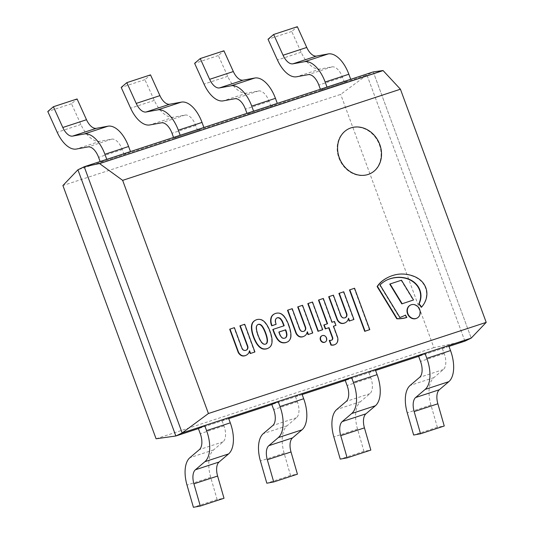 <?xml version="1.0" encoding="UTF-8"?>
<svg xmlns="http://www.w3.org/2000/svg" width="534" height="534" viewBox="0 0 534 534"><rect width="100%" height="100%" fill="white"/><g stroke="black" fill="none" stroke-linecap="round" stroke-linejoin="round"><path stroke-width="0.4" stroke-dasharray="2.67 2" d="M379.374 144.727A24.864 21.247 -115.8 0 1 369.942 173.757A24.864 21.247 -115.8 0 1 340.004 160.6A24.864 21.247 -115.8 0 1 348.335 128.974A24.864 21.247 -115.8 0 1 379.374 144.727A24.864 21.247 -115.8 0 1 369.942 173.757A24.864 21.247 -115.8 0 1 340.004 160.6A24.864 21.247 -115.8 0 1 348.335 128.974A24.864 21.247 -115.8 0 1 379.374 144.727M373.266 71.91L471.208 338.109L373.266 71.91L366.951 74.954L340.692 94.385L62.905 185.532M464.894 341.159L366.951 74.954L77.911 169.792L366.951 74.954L464.894 341.159L433.868 347.634L340.692 94.385M156.082 438.774L433.868 347.634M448.981 346.379L418.643 356.332L448.981 346.379M375.569 370.462L345.231 380.422L375.569 370.462M302.151 394.553L271.813 404.505L302.151 394.553M228.732 418.643L198.401 428.595L228.732 418.643M448.66 345.505L442.346 348.555L418.643 356.332M442.346 348.555L444.208 353.615A14.204 7.336 71.8 0 1 443.333 369.555L433.862 377.631A27.701 14.298 -108.2 0 0 430.958 405.046L437.353 427.26L444.255 425.999M437.353 427.26L413.65 435.036M375.248 369.595L368.934 372.645L345.231 380.422M368.934 372.645L370.796 377.705A14.204 7.336 71.8 0 1 369.922 393.645L360.443 401.722A27.701 14.298 -108.2 0 0 357.54 429.136L363.934 451.343L370.836 450.089M363.934 451.343L340.238 459.12M301.83 393.685L295.516 396.729L271.813 404.505M295.516 396.729L297.378 401.795A14.204 7.336 71.8 0 1 296.503 417.735L287.032 425.812A27.701 14.298 -108.2 0 0 284.128 453.226L290.523 475.434L297.425 474.179M290.523 475.434L266.82 483.21M228.418 417.775L222.097 420.819L198.401 428.595M222.097 420.819L223.96 425.878A14.204 7.336 71.8 0 1 223.092 441.825L213.613 449.902A27.701 14.298 -108.2 0 0 210.71 477.309L217.104 499.524L224.006 498.269M217.104 499.524L193.408 507.3M350.718 79.306L344.403 82.356L320.7 90.133L320.38 89.258M327.022 87.082L320.7 90.133M344.403 82.356L342.541 77.29A14.204 7.336 -108.2 0 0 331.968 66.87L320.307 68.999A27.701 14.298 71.8 0 1 301.149 52.232L291.731 31.479L297.338 26.7M291.731 31.479L268.035 39.256M277.306 103.396L270.992 106.44L247.289 114.216L246.968 113.348M253.603 111.172L247.289 114.216M270.992 106.44L269.129 101.38A14.204 7.336 -108.2 0 0 258.556 90.96L246.888 93.09A27.701 14.298 71.8 0 1 227.731 76.322L218.319 55.563L223.926 50.79M218.319 55.563L194.616 63.346M203.888 127.486L197.573 130.53L173.87 138.306L173.55 137.438M180.185 135.262L173.87 138.306M197.573 130.53L195.711 125.47A14.204 7.336 -108.2 0 0 185.138 115.05L173.477 117.173A27.701 14.298 71.8 0 1 154.313 100.412L144.901 79.653L150.508 74.88M144.901 79.653L121.205 87.429M130.47 151.569L124.155 154.62L100.459 162.396L100.138 161.528M106.773 159.346L100.459 162.396M124.155 154.62L122.293 149.56A14.204 7.336 -108.2 0 0 111.726 139.14L100.058 141.263A27.701 14.298 71.8 0 1 80.901 124.495L71.489 103.743L77.096 98.964M71.489 103.743L47.786 111.519M425.251 286.384L424.917 286.544A15.526 13.27 -115.8 0 1 426.553 294.721A20.412 17.442 -115.8 0 1 424.797 301.87A27.695 23.663 -115.8 0 1 421.219 307.297M419.904 279.683L419.57 279.843A16.601 14.184 -115.8 0 1 424.917 286.544M412.155 275.684L411.821 275.844A26.193 22.381 -115.8 0 1 419.57 279.843M398.037 274.276L397.703 274.436A39.736 33.956 -115.8 0 1 404.205 274.289A38.121 32.567 -115.8 0 1 411.821 275.844M388.218 277.3A44.996 38.448 -115.8 0 1 397.703 274.436M405.199 315.24A10.473 8.951 64.2 0 0 406.528 317.55M399.899 317.496L399.565 317.657A70.181 59.968 64.2 0 0 404.458 315.601A70.181 59.968 64.2 0 0 404.625 315.521M380.054 284.969L379.721 285.129L399.565 317.657M382.164 283.04L381.83 283.2A25.932 22.161 64.2 0 0 379.721 285.129M386.736 280.096A32.334 27.628 64.2 0 0 386.569 280.176A32.334 27.628 64.2 0 0 381.83 283.2M312.51 302.024L312.176 302.184L322.369 329.878M307.804 303.619L312.176 302.184M401.481 280.216L401.147 280.377L413.196 300.128M389.753 284.115L401.147 280.377M333.516 326.167L333.183 326.327L337.061 336.874A7.055 6.028 -115.8 0 1 337.301 341.6A6.595 5.64 -115.8 0 1 336.487 343.235A6.895 5.894 -115.8 0 1 334.845 344.604M333.53 326.214L333.183 326.327M334.504 321.455L334.171 321.615L335.612 325.533M332.075 322.256L334.171 321.615M323.324 298.473L322.99 298.633L331.741 322.416M318.498 300.108L322.99 298.633M327.576 323.731L327.229 323.844M323.844 325.006L327.249 323.891M331.527 340.205L331.2 340.365A2.29 1.956 64.2 0 0 331.454 340.265A2.29 1.956 64.2 0 0 331.614 340.178M329.264 340.472A4.786 4.085 64.2 0 0 331.2 340.365M337.635 341.44L337.301 341.6M416.774 318.224A7.289 6.228 64.2 0 0 419.177 309.313A7.289 6.228 64.2 0 0 410.926 304.907A7.289 6.228 64.2 0 0 410.439 305.094M321.922 335.779A3.531 3.017 -115.8 0 1 326.161 338.089A3.531 3.017 -115.8 0 1 324.986 342.134M249.565 350.738L249.411 351.379M254.584 352.12L244.392 324.418L239.899 325.894M244.726 324.258L244.392 324.418M243.29 349.97L242.957 350.13A6.361 5.433 -115.8 0 1 241.275 347.394L234.066 327.809L229.693 329.244M246.161 350.224A4.018 3.431 -115.8 0 1 245.994 350.304A4.018 3.431 -115.8 0 1 242.957 350.13M234.399 327.649L234.066 327.809M245.947 355.357A7.583 6.481 64.2 0 0 246.301 355.15A7.529 6.428 64.2 0 0 249.231 350.898M246.635 354.99L246.301 355.15M285.103 338.042L284.769 338.202A3.171 2.71 64.2 0 0 284.976 338.115A3.171 2.71 64.2 0 0 285.143 338.029M282.9 338.142L282.566 338.302A4.199 3.584 64.2 0 0 284.769 338.202M279.776 334.084L279.442 334.244A8.577 7.329 64.2 0 0 281.158 337.288A3.184 2.723 64.2 0 0 282.566 338.302M279.002 331.988L278.668 332.148L279.442 334.244M279.022 332.028L278.668 332.148M275.491 319.986L275.157 320.153A8.384 7.162 64.2 0 0 275.804 324.425L275.818 324.458M276.138 324.265L275.804 324.425M275.771 319.192L275.444 319.352A2.35 2.009 64.2 0 0 275.157 320.153M276.866 317.984A3.478 2.97 64.2 0 0 276.699 318.057A3.478 2.97 64.2 0 0 275.444 319.352M284.195 325.733L283.861 325.894A74.513 63.673 64.2 0 0 283.841 325.847M272.801 329.525L283.861 325.894M288.226 341.5L287.893 341.66A10.166 8.684 -115.8 0 1 287.239 342.04M290.897 336.787L290.563 336.947A8.324 7.109 -115.8 0 1 287.893 341.66M290.196 329.838L289.862 329.999A19.09 16.314 -115.8 0 1 290.563 336.947M288.861 325.46L288.527 325.62A38.849 33.195 -115.8 0 1 289.862 329.999M283.868 315.968L283.534 316.128A27.287 23.316 -115.8 0 1 288.527 325.62M282.166 314.433L281.832 314.593A22.795 19.478 -115.8 0 1 283.534 316.128M279.602 313.218L279.269 313.378A8.137 6.949 -115.8 0 1 281.832 314.593M274.549 313.858A9.405 8.037 -115.8 0 1 276.245 313.345A10.366 8.858 -115.8 0 1 279.269 313.378M307.384 331.768L307.05 331.928A7.529 6.428 -115.8 0 1 304.12 336.18A7.583 6.481 -115.8 0 1 303.766 336.387M307.23 332.408L307.05 331.928M302.544 305.288L302.211 305.448L312.403 333.149M297.718 306.923L302.211 305.448M301.109 331L300.776 331.16A4.018 3.431 64.2 0 0 303.813 331.334A4.018 3.431 64.2 0 0 303.979 331.247M299.42 328.263L299.093 328.423A6.361 5.433 64.2 0 0 300.776 331.16M292.218 308.679L291.884 308.839L299.093 328.423M287.512 310.274L291.884 308.839M304.453 336.019L304.12 336.18M265.572 344.076L265.244 344.236A2.637 2.249 64.2 0 0 265.638 344.096A2.637 2.249 64.2 0 0 265.798 344.009M264.844 344.236L264.51 344.397A2.637 2.249 64.2 0 0 265.244 344.236M263.255 343.769L262.922 343.929A2.77 2.37 64.2 0 0 264.51 344.397M262.715 343.362L262.381 343.522L262.922 343.929M261.253 341.773L260.919 341.934A8.043 6.869 64.2 0 0 262.381 343.522M259.584 338.823L259.25 338.983A24.497 20.933 64.2 0 0 260.919 341.934M257.662 333.97L257.328 334.13A34.083 29.123 64.2 0 0 259.25 338.983M256.774 330.813L256.44 330.973A31.105 26.58 64.2 0 0 257.328 334.13M256.387 327.168L256.053 327.329A16.441 14.044 64.2 0 0 256.44 330.973M256.967 325.42L256.634 325.58A5.373 4.592 64.2 0 0 256.053 327.329M258.055 324.472L257.982 324.505A4.405 3.765 64.2 0 0 257.849 324.565A4.405 3.765 64.2 0 0 256.634 325.58M256.6 319.692L256.267 319.853A9.872 8.437 -115.8 0 1 261.286 319.979L261.493 320.066A11.187 9.559 -115.8 0 1 264.757 322.596A24.384 20.833 -115.8 0 1 267.113 325.94A28.536 24.384 -115.8 0 1 269.623 331.314A30.411 25.986 -115.8 0 1 270.865 335.165A39.423 33.682 -115.8 0 1 271.612 338.663A18.149 15.506 -115.8 0 1 271.713 342.174A9.492 8.11 -115.8 0 1 270.998 345.164A6.915 5.907 -115.8 0 1 269.91 346.886A11.06 9.452 -115.8 0 1 267.908 348.335M255.612 320.113A9.872 8.437 -115.8 0 1 256.267 319.853M270.244 346.726L269.91 346.886M271.332 345.004L270.998 345.164M269.957 331.153L269.623 331.314M267.447 325.78L267.113 325.94M265.091 322.436L264.757 322.596M261.827 319.906L261.493 320.066M261.62 319.819L261.286 319.979M348.575 318.251L348.241 318.411A7.529 6.428 -115.8 0 1 345.318 322.663A7.583 6.481 -115.8 0 1 344.957 322.87M348.422 318.891L348.241 318.411M343.736 291.771L343.409 291.931L353.595 319.632M338.91 293.406L343.409 291.931M342.301 317.483L341.974 317.643A4.018 3.431 64.2 0 0 345.004 317.817A4.018 3.431 64.2 0 0 345.171 317.737M340.619 314.746L340.285 314.906A6.361 5.433 64.2 0 0 341.974 317.643M333.41 295.162L333.076 295.322L340.285 314.906M328.704 296.757L333.076 295.322M354.556 288.226L354.222 288.387L369.455 329.792M349.483 289.942L354.222 288.387M430.958 405.046L407.255 412.822M433.862 377.631L410.159 385.408M443.333 369.555L419.637 377.338M444.208 353.615L420.512 361.391M357.54 429.136L333.837 436.912M360.443 401.722L336.747 409.498M369.922 393.645L346.219 401.421M370.796 377.705L347.093 385.481M284.128 453.226L260.425 461.002M287.032 425.812L263.329 433.588M296.503 417.735L272.807 425.511M297.378 401.795L273.675 409.571M210.71 477.309L187.007 485.086M213.613 449.902L189.91 457.678M223.092 441.825L199.389 449.601M223.96 425.878L200.263 433.661M301.149 52.232L277.446 60.008M320.307 68.999L296.604 76.776M331.968 66.87L308.272 74.647M342.541 77.29L318.838 85.066M227.731 76.322L204.028 84.098M246.888 93.09L223.192 100.866M258.556 90.96L234.853 98.737M269.129 101.38L245.426 109.156M154.313 100.412L130.616 108.188M173.477 117.173L149.774 124.956M185.138 115.05L161.442 122.827M195.711 125.47L172.008 133.246M80.901 124.495L57.198 132.278M100.058 141.263L76.355 149.039M111.726 139.14L88.023 146.917M122.293 149.56L98.596 157.336M425.131 301.71L424.797 301.87M426.886 294.561L426.553 294.721M404.538 274.129L404.205 274.289M337.395 336.714L337.061 336.874M281.491 337.128L281.158 337.288M276.579 313.184L276.245 313.345M271.199 335.005L270.865 335.165M348.755 128.774L348.335 128.974L348.755 128.774M370.362 173.557L369.942 173.757L370.362 173.557M386.903 280.016L386.569 280.176M331.788 340.105L331.454 340.265M246.328 350.144L245.994 350.304M285.31 337.955L284.976 338.115M277.033 317.897L276.699 318.057M304.146 331.173L303.813 331.334M265.972 343.936L265.638 344.096M258.182 324.405L257.849 324.565M345.338 317.657L345.004 317.817"/><path stroke-width="0.8" d="M379.794 144.527A24.864 21.247 -115.8 0 1 370.362 173.557A24.864 21.247 -115.8 0 1 340.425 160.4A24.864 21.247 -115.8 0 1 348.755 128.774A24.864 21.247 -115.8 0 1 379.794 144.527A24.864 21.247 -115.8 0 1 370.362 173.557A24.864 21.247 -115.8 0 1 340.425 160.4A24.864 21.247 -115.8 0 1 348.755 128.774A24.864 21.247 -115.8 0 1 379.794 144.527M99.598 163.611L383.045 70.535L400.427 89.218L122.646 180.358L99.598 163.611L383.072 70.601M400.427 89.218L486.214 322.369L471.208 338.109L182.167 432.947L84.225 166.748L373.266 71.91L383.045 70.535M464.894 341.159L448.981 346.379L464.894 341.159L471.208 338.109L182.167 432.947L84.225 166.748L99.571 163.544M373.266 71.91L84.225 166.748L77.911 169.792L175.853 435.991L77.911 169.792L62.905 185.532L156.082 438.774L175.853 435.991L198.401 428.595L200.263 433.661A14.204 7.336 71.8 0 1 199.389 449.601L189.91 457.678A27.701 14.298 -108.2 0 0 187.007 485.086L193.408 507.3L200.303 506.045L224.006 498.269L217.612 476.054A14.204 7.336 71.8 0 1 219.1 461.997L228.579 453.92A27.701 14.298 -108.2 0 0 230.281 422.835L228.418 417.775L204.716 425.551L198.401 428.595L175.853 435.991L182.167 432.947L208.427 413.516L122.646 180.358M486.214 322.369L208.427 413.516M418.643 356.332L375.569 370.462L418.643 356.332L420.512 361.391A14.204 7.336 71.8 0 1 419.637 377.338L410.159 385.408A27.701 14.298 -108.2 0 0 407.255 412.822L413.65 435.036L420.552 433.775L414.157 411.567A14.204 7.336 71.8 0 1 415.646 397.51L425.124 389.433A27.701 14.298 -108.2 0 0 426.826 358.347L424.964 353.281L418.643 356.332M345.231 380.422L302.151 394.553L345.231 380.422L347.093 385.481A14.204 7.336 71.8 0 1 346.219 401.421L336.747 409.498A27.701 14.298 -108.2 0 0 333.837 436.912L340.238 459.12L347.14 457.865L340.739 435.657A14.204 7.336 71.8 0 1 342.227 421.593L351.706 413.523A27.701 14.298 -108.2 0 0 353.408 382.431L351.546 377.371L345.231 380.422M271.813 404.505L228.732 418.643L271.813 404.505L273.675 409.571A14.204 7.336 71.8 0 1 272.807 425.511L263.329 433.588A27.701 14.298 -108.2 0 0 260.425 461.002L266.82 483.21L273.722 481.955L267.327 459.741A14.204 7.336 71.8 0 1 268.816 445.683L278.287 437.606A27.701 14.298 -108.2 0 0 279.99 406.521L278.127 401.461L271.813 404.505M420.552 433.775L444.255 425.999L437.86 403.791A14.204 7.336 71.8 0 1 439.349 389.733L448.82 381.656A27.701 14.298 -108.2 0 0 450.522 350.571L448.66 345.505L424.964 353.281M347.14 457.865L370.836 450.089L364.442 427.874A14.204 7.336 71.8 0 1 365.93 413.817L375.409 405.747A27.701 14.298 -108.2 0 0 377.111 374.654L375.248 369.595L351.546 377.371M273.722 481.955L297.425 474.179L291.023 451.964A14.204 7.336 71.8 0 1 292.519 437.907L301.99 429.83A27.701 14.298 -108.2 0 0 303.692 398.744L301.83 393.685L278.127 401.461M200.303 506.045L193.909 483.831A14.204 7.336 71.8 0 1 195.397 469.773L204.876 461.696A27.701 14.298 -108.2 0 0 206.578 430.611L204.716 425.551M350.718 79.306L327.022 87.082L325.153 82.022A27.701 14.298 71.8 0 0 304.54 61.704L292.879 63.833A14.204 7.336 -108.2 0 1 283.053 55.236L273.642 34.476L297.338 26.7L306.75 47.453A14.204 7.336 -108.2 0 0 316.575 56.057L328.243 53.927A27.701 14.298 71.8 0 1 348.856 74.246L350.718 79.306M320.38 89.258L318.838 85.066A14.204 7.336 -108.2 0 0 308.272 74.647L296.604 76.776A27.701 14.298 71.8 0 1 277.446 60.008L268.035 39.256L273.642 34.476M277.306 103.396L253.603 111.172L251.741 106.112A27.701 14.298 71.8 0 0 231.129 85.794L219.461 87.916A14.204 7.336 -108.2 0 1 209.635 79.319L200.223 58.566L223.926 50.79L233.338 71.543A14.204 7.336 -108.2 0 0 243.164 80.14L254.825 78.017A27.701 14.298 71.8 0 1 275.444 98.336L277.306 103.396M246.968 113.348L245.426 109.156A14.204 7.336 -108.2 0 0 234.853 98.737L223.192 100.866A27.701 14.298 71.8 0 1 204.028 84.098L194.616 63.346L200.223 58.566M203.888 127.486L180.185 135.262L178.323 130.196A27.701 14.298 71.8 0 0 157.71 109.884L146.042 112.007A14.204 7.336 -108.2 0 1 136.217 103.409L126.805 82.657L150.508 74.88L159.92 95.633A14.204 7.336 -108.2 0 0 169.745 104.23L181.413 102.107A27.701 14.298 71.8 0 1 202.026 122.419L203.888 127.486M173.55 137.438L172.008 133.246A14.204 7.336 -108.2 0 0 161.442 122.827L149.774 124.956A27.701 14.298 71.8 0 1 130.616 108.188L121.205 87.429L126.805 82.657M130.47 151.569L106.773 159.346L104.911 154.286A27.701 14.298 71.8 0 0 84.292 133.967L72.631 136.097A14.204 7.336 -108.2 0 1 62.805 127.499L53.393 106.74L77.096 98.964L86.508 119.723A14.204 7.336 -108.2 0 0 96.334 128.32L107.995 126.191A27.701 14.298 71.8 0 1 128.607 146.51L130.47 151.569M100.138 161.528L98.596 157.336A14.204 7.336 -108.2 0 0 88.023 146.917L76.355 149.039A27.701 14.298 71.8 0 1 57.198 132.278L47.786 111.519L53.393 106.74M419.063 303.986A22.949 19.611 64.2 0 0 420.825 298.166A15.393 13.15 64.2 0 0 420.165 290.836A14.465 12.362 64.2 0 0 416.941 284.942A19.277 16.474 64.2 0 0 410.84 280.05A24.878 21.253 64.2 0 0 403.797 277.7A31.813 27.181 64.2 0 0 396.929 277.38A39.489 33.742 64.2 0 0 389.553 278.928A32.334 27.628 64.2 0 0 386.903 280.016A32.334 27.628 64.2 0 0 382.164 283.04A25.932 22.161 64.2 0 0 380.054 284.969L399.899 317.496A70.181 59.968 64.2 0 0 404.785 315.44A70.181 59.968 64.2 0 0 405.533 315.08A10.473 8.951 64.2 0 0 406.861 317.383A38.381 32.794 -115.8 0 1 397.109 318.604L377.458 286.398A32.941 28.142 -115.8 0 1 382.311 281.017A44.996 38.448 -115.8 0 1 388.385 277.219A44.996 38.448 -115.8 0 1 398.037 274.276A39.736 33.956 -115.8 0 1 404.538 274.129A38.121 32.567 -115.8 0 1 412.155 275.684A26.193 22.381 -115.8 0 1 419.904 279.683A16.601 14.184 -115.8 0 1 425.251 286.384A15.526 13.27 -115.8 0 1 426.886 294.561A20.412 17.442 -115.8 0 1 425.131 301.71A27.695 23.663 -115.8 0 1 421.553 307.137A10.473 8.951 64.2 0 0 419.063 303.986L418.729 304.146A22.949 19.611 64.2 0 0 420.492 298.326A15.393 13.15 64.2 0 0 419.837 290.997A14.465 12.362 64.2 0 0 416.613 285.103A19.277 16.474 64.2 0 0 410.512 280.21A24.878 21.253 64.2 0 0 403.47 277.86A31.813 27.181 64.2 0 0 396.595 277.54A39.489 33.742 64.2 0 0 389.226 279.088A32.334 27.628 64.2 0 0 386.736 280.096M420.825 298.166L420.492 298.326M421.553 307.137L421.219 307.297A10.473 8.951 64.2 0 0 418.729 304.146M382.311 281.017L381.977 281.178A44.996 38.448 -115.8 0 1 388.051 277.38A44.996 38.448 -115.8 0 1 388.218 277.3M377.458 286.398L377.124 286.558A32.941 28.142 -115.8 0 1 381.977 281.178M397.109 318.604L396.775 318.771L377.124 286.558M406.861 317.383L406.528 317.55A38.381 32.794 -115.8 0 1 396.775 318.771M405.533 315.08L405.199 315.24A70.181 59.968 64.2 0 1 404.625 315.521M312.51 302.024L322.703 329.718L317.99 331.314L307.804 303.619L312.51 302.024M322.703 329.718L318.324 331.153L308.138 303.459M318.324 331.153L317.99 331.314M413.53 299.968L401.802 303.873L389.753 284.115L390.087 283.954L401.481 280.216L413.53 299.968L401.802 303.873M402.135 303.712L390.087 283.954M329.591 340.312A4.786 4.085 64.2 0 0 331.527 340.205A2.29 1.956 64.2 0 0 331.788 340.105A2.29 1.956 64.2 0 0 332.809 338.476A3.004 2.57 64.2 0 0 332.569 337.294L329.017 327.642L325.62 328.764L324.178 324.846L327.576 323.731L318.831 299.948L323.324 298.473L332.075 322.256L334.504 321.455L335.946 325.373L333.516 326.167L337.395 336.714A7.055 6.028 -115.8 0 1 337.635 341.44A6.595 5.64 -115.8 0 1 336.814 343.075A6.895 5.894 -115.8 0 1 335.018 344.53A6.895 5.894 -115.8 0 1 334.351 344.79A9.812 8.384 -115.8 0 1 331.294 344.931L329.591 340.312L329.264 340.472L330.96 345.091L331.294 344.931M335.946 325.373L333.53 326.214M318.831 299.948L318.498 300.108L327.229 323.844M324.178 324.846L323.844 325.006L325.286 328.924L325.62 328.764M329.017 327.642L325.286 328.924M332.569 337.294L332.235 337.461L328.684 327.803M332.809 338.476L332.475 338.636A3.004 2.57 64.2 0 0 332.235 337.461M331.614 340.178A2.29 1.956 64.2 0 0 332.475 338.636M334.351 344.79L334.017 344.951A9.812 8.384 -115.8 0 1 330.96 345.091M334.845 344.604A6.895 5.894 -115.8 0 1 334.684 344.69A6.895 5.894 -115.8 0 1 334.017 344.951M410.439 305.094A7.289 6.228 64.2 0 0 410.272 305.174A7.289 6.228 64.2 0 0 407.829 314.446A7.289 6.228 64.2 0 0 416.607 318.304A7.289 6.228 64.2 0 0 416.774 318.224M411.26 304.747A7.289 6.228 -115.8 0 1 419.557 309.246A7.289 6.228 -115.8 0 1 416.941 318.144A7.289 6.228 -115.8 0 1 408.163 314.286A7.289 6.228 -115.8 0 1 410.606 305.014A7.289 6.228 -115.8 0 1 411.26 304.747M324.986 342.134A3.531 3.017 -115.8 0 1 324.819 342.221A3.531 3.017 -115.8 0 1 320.567 340.345A3.531 3.017 -115.8 0 1 321.748 335.853A3.531 3.017 -115.8 0 1 321.922 335.779M326.494 337.929A3.531 3.017 -115.8 0 1 325.153 342.06A3.531 3.017 -115.8 0 1 320.901 340.185A3.531 3.017 -115.8 0 1 322.082 335.692A3.531 3.017 -115.8 0 1 326.494 337.929M249.411 351.379L250.212 353.555L254.918 351.959L250.212 353.555M250.546 353.395L249.565 350.738A7.529 6.428 -115.8 0 1 246.635 354.99A7.583 6.481 -115.8 0 1 246.114 355.277A7.583 6.481 -115.8 0 1 243.35 355.831A5.18 4.426 -115.8 0 1 239.893 354.069L239.566 354.229A5.18 4.426 64.2 0 0 243.017 355.991A7.583 6.481 64.2 0 0 245.78 355.437A7.583 6.481 64.2 0 0 245.947 355.357M239.893 354.069A5.287 4.512 -115.8 0 1 238.231 351.399L230.02 329.084L234.399 327.649L241.602 347.234A6.361 5.433 64.2 0 0 243.29 349.97A4.018 3.431 64.2 0 0 246.328 350.144A4.018 3.431 64.2 0 0 247.242 349.463A3.424 2.93 64.2 0 0 247.696 346.019L240.233 325.733L244.726 324.258L254.918 351.959M240.233 325.733L239.899 325.894L247.362 346.179A3.424 2.93 -115.8 0 1 246.908 349.623A4.018 3.431 -115.8 0 1 246.161 350.224M247.696 346.019L247.362 346.179M247.242 349.463L246.908 349.623M230.02 329.084L229.693 329.244L237.897 351.559A5.287 4.512 64.2 0 0 239.566 354.229M238.231 351.399L237.897 351.559M285.143 338.029A3.171 2.71 64.2 0 0 286.211 336.727A4.733 4.045 64.2 0 0 286.451 333.67A13.043 11.147 64.2 0 0 285.356 329.952L279.022 332.028M286.544 336.567A4.733 4.045 64.2 0 0 286.778 333.51A13.043 11.147 64.2 0 0 285.683 329.792L279.002 331.988L279.776 334.084A8.577 7.329 64.2 0 0 281.491 337.128A3.184 2.723 64.2 0 0 282.9 338.142A4.199 3.584 64.2 0 0 285.103 338.042A3.171 2.71 64.2 0 0 285.31 337.955A3.171 2.71 64.2 0 0 286.544 336.567L286.211 336.727M282.479 321.441A9.799 8.37 64.2 0 0 280.811 318.931A3.818 3.257 64.2 0 0 278.641 317.677A3.478 2.97 64.2 0 0 277.033 317.897A3.478 2.97 64.2 0 0 275.771 319.192A2.35 2.009 64.2 0 0 275.491 319.986A8.384 7.162 64.2 0 0 276.138 324.265L272.04 325.647L271.586 324.418A10.92 9.332 -115.8 0 1 271.379 317.556L271.659 316.782A8.644 7.389 -115.8 0 1 272.707 315.24A9.405 8.037 -115.8 0 1 274.71 313.778A9.405 8.037 -115.8 0 1 276.579 313.184A10.366 8.858 -115.8 0 1 279.602 313.218A8.137 6.949 -115.8 0 1 282.166 314.433A22.795 19.478 -115.8 0 1 283.868 315.968A27.287 23.316 -115.8 0 1 288.861 325.46A38.849 33.195 -115.8 0 1 290.196 329.838A19.09 16.314 -115.8 0 1 290.897 336.787A8.324 7.109 -115.8 0 1 288.226 341.5A10.166 8.684 -115.8 0 1 287.405 341.96A10.166 8.684 -115.8 0 1 283.901 342.708A8.33 7.116 -115.8 0 1 280.23 341.613A10.46 8.938 -115.8 0 1 277.039 338.115A34.556 29.524 -115.8 0 1 274.062 331.881L273.134 329.365L284.195 325.733A74.513 63.673 64.2 0 0 282.479 321.441L282.146 321.601A9.799 8.37 64.2 0 0 280.477 319.092A3.818 3.257 64.2 0 0 278.307 317.837A3.478 2.97 64.2 0 0 276.866 317.984M283.841 325.847A74.513 63.673 64.2 0 0 282.146 321.601M273.134 329.365L272.801 329.525L273.728 332.041A34.556 29.524 -115.8 0 0 276.705 338.276A10.46 8.938 -115.8 0 0 279.896 341.773L280.23 341.613M287.239 342.04A10.166 8.684 -115.8 0 1 287.078 342.12A10.166 8.684 -115.8 0 1 283.567 342.868A8.33 7.116 -115.8 0 1 279.896 341.773M272.707 315.24L272.373 315.4A9.405 8.037 -115.8 0 1 274.376 313.939A9.405 8.037 -115.8 0 1 274.549 313.858M271.659 316.782L271.332 316.942A8.644 7.389 -115.8 0 1 272.373 315.4M271.379 317.556L271.045 317.717L271.332 316.942M271.586 324.418L271.259 324.579A10.92 9.332 -115.8 0 1 271.045 317.717M272.04 325.647L271.706 325.807L271.259 324.579M276.151 324.298L271.706 325.807M308.365 334.424L307.384 331.768A7.529 6.428 -115.8 0 1 304.453 336.019A7.583 6.481 -115.8 0 1 303.933 336.307A7.583 6.481 -115.8 0 1 301.169 336.861A5.18 4.426 -115.8 0 1 297.712 335.092A5.287 4.512 -115.8 0 1 296.05 332.422L287.839 310.114L292.218 308.679L299.42 328.263A6.361 5.433 64.2 0 0 301.109 331A4.018 3.431 64.2 0 0 304.146 331.173A4.018 3.431 64.2 0 0 305.061 330.493L304.727 330.653A3.424 2.93 64.2 0 0 305.181 327.208L297.718 306.923L302.544 305.288L312.737 332.989L308.031 334.584L307.23 332.408M312.737 332.989L308.031 334.584M305.061 330.493A3.424 2.93 64.2 0 0 305.515 327.048L298.052 306.763M305.515 327.048L305.181 327.208M303.979 331.247A4.018 3.431 64.2 0 0 304.727 330.653M287.839 310.114L287.512 310.274L295.716 332.582L296.05 332.422M297.712 335.092L297.385 335.252A5.287 4.512 -115.8 0 1 295.716 332.582M303.766 336.387A7.583 6.481 -115.8 0 1 303.599 336.467A7.583 6.481 -115.8 0 1 300.836 337.021A5.18 4.426 -115.8 0 1 297.385 335.252M265.798 344.009A2.637 2.249 64.2 0 0 265.912 343.936A2.77 2.37 64.2 0 0 266.86 342.641L267.02 342.007A8.043 6.869 64.2 0 0 267.12 339.898A24.497 20.933 64.2 0 0 266.493 336.614A34.083 29.123 64.2 0 0 264.811 331.674A31.105 26.58 64.2 0 0 263.436 328.677A16.441 14.044 64.2 0 0 261.346 325.593A5.373 4.592 64.2 0 0 259.744 324.559A4.405 3.765 64.2 0 0 257.995 324.505M266.246 343.776A2.77 2.37 64.2 0 0 267.194 342.481L267.347 341.84A8.043 6.869 64.2 0 0 267.454 339.737A24.497 20.933 64.2 0 0 266.826 336.453A34.083 29.123 64.2 0 0 265.144 331.514A31.105 26.58 64.2 0 0 263.769 328.517A16.441 14.044 64.2 0 0 261.673 325.433A5.373 4.592 64.2 0 0 260.071 324.398A4.405 3.765 64.2 0 0 258.316 324.345A4.405 3.765 64.2 0 0 258.182 324.405A4.405 3.765 64.2 0 0 256.967 325.42A5.373 4.592 64.2 0 0 256.387 327.168A16.441 14.044 64.2 0 0 256.774 330.813A31.105 26.58 64.2 0 0 257.662 333.97A34.083 29.123 64.2 0 0 259.584 338.823A24.497 20.933 64.2 0 0 261.253 341.773A8.043 6.869 64.2 0 0 262.715 343.362L263.255 343.769A2.77 2.37 64.2 0 0 264.844 344.236A2.637 2.249 64.2 0 0 265.572 344.076A2.637 2.249 64.2 0 0 265.972 343.936A2.637 2.249 64.2 0 0 266.246 343.776L265.912 343.936M263.769 328.517L263.436 328.677M265.144 331.514L264.811 331.674M266.826 336.453L266.493 336.614M267.454 339.737L267.12 339.898M267.194 342.481L266.86 342.641M252.749 322.73A9.872 8.437 -115.8 0 1 255.779 320.026A9.872 8.437 -115.8 0 1 256.6 319.692A9.872 8.437 -115.8 0 1 261.62 319.819L261.827 319.906A11.187 9.559 -115.8 0 1 265.091 322.436A24.384 20.833 -115.8 0 1 267.447 325.78A28.536 24.384 -115.8 0 1 269.957 331.153A30.411 25.986 -115.8 0 1 271.199 335.005A39.423 33.682 -115.8 0 1 271.939 338.503A18.149 15.506 -115.8 0 1 272.04 342.014A9.492 8.11 -115.8 0 1 271.332 345.004A6.915 5.907 -115.8 0 1 270.244 346.726A11.06 9.452 -115.8 0 1 268.075 348.255A11.06 9.452 -115.8 0 1 267.24 348.602A11.06 9.452 -115.8 0 1 263.649 348.889A6.915 5.907 -115.8 0 1 261.66 348.175A9.492 8.11 -115.8 0 1 259.144 346.246A18.149 15.506 -115.8 0 1 256.914 343.429A39.423 33.682 -115.8 0 1 255.205 340.251A30.411 25.986 -115.8 0 1 253.65 336.5A28.536 24.384 -115.8 0 1 252.088 330.82A24.384 20.833 -115.8 0 1 251.741 326.815A11.187 9.559 -115.8 0 1 252.642 322.916L252.415 322.896A9.872 8.437 -115.8 0 1 255.446 320.186A9.872 8.437 -115.8 0 1 255.612 320.113M251.741 326.815L251.414 326.975A11.187 9.559 -115.8 0 1 252.308 323.077M252.088 330.82L251.761 330.98A24.384 20.833 -115.8 0 1 251.414 326.975M253.65 336.5L253.316 336.66A28.536 24.384 -115.8 0 1 251.761 330.98M256.914 343.429L256.587 343.589A39.423 33.682 -115.8 0 1 254.872 340.412A30.411 25.986 -115.8 0 1 253.316 336.66M261.66 348.175L261.326 348.335A9.492 8.11 -115.8 0 1 258.81 346.406A18.149 15.506 -115.8 0 1 256.587 343.589M263.649 348.889L263.315 349.049A6.915 5.907 -115.8 0 1 261.326 348.335M267.24 348.602L266.907 348.762A11.06 9.452 -115.8 0 1 263.315 349.049M267.908 348.335A11.06 9.452 -115.8 0 1 267.741 348.415A11.06 9.452 -115.8 0 1 266.907 348.762M349.556 320.907L348.575 318.251A7.529 6.428 -115.8 0 1 345.645 322.503A7.583 6.481 -115.8 0 1 345.124 322.79A7.583 6.481 -115.8 0 1 342.361 323.344A5.18 4.426 -115.8 0 1 338.91 321.581A5.287 4.512 -115.8 0 1 337.241 318.911L329.037 296.597L333.41 295.162L340.619 314.746A6.361 5.433 64.2 0 0 342.301 317.483A4.018 3.431 64.2 0 0 345.338 317.657A4.018 3.431 64.2 0 0 346.252 316.976L345.919 317.136A3.424 2.93 64.2 0 0 346.372 313.692L338.91 293.406L343.736 291.771L353.929 319.472L349.223 321.067L348.422 318.891M353.929 319.472L349.223 321.067M346.252 316.976A3.424 2.93 64.2 0 0 346.706 313.531L339.244 293.246M346.706 313.531L346.372 313.692M345.171 317.737A4.018 3.431 64.2 0 0 345.919 317.136M329.037 296.597L328.704 296.757L336.914 319.072L337.241 318.911M338.91 321.581L338.576 321.742A5.287 4.512 -115.8 0 1 336.914 319.072M344.957 322.87A7.583 6.481 -115.8 0 1 344.79 322.95A7.583 6.481 -115.8 0 1 342.027 323.504A5.18 4.426 -115.8 0 1 338.576 321.742M354.556 288.226L369.788 329.632L364.715 331.347L349.483 289.942L354.556 288.226M369.788 329.632L365.049 331.187L349.817 289.782M365.049 331.187L364.715 331.347M450.522 350.571L426.826 358.347M448.82 381.656L425.124 389.433M439.349 389.733L415.646 397.51M437.86 403.791L414.157 411.567M377.111 374.654L353.408 382.431M375.409 405.747L351.706 413.523M365.93 413.817L342.227 421.593M364.442 427.874L340.739 435.657M303.692 398.744L279.99 406.521M301.99 429.83L278.287 437.606M292.519 437.907L268.816 445.683M291.023 451.964L267.327 459.741M230.281 422.835L206.578 430.611M228.579 453.92L204.876 461.696M219.1 461.997L195.397 469.773M217.612 476.054L193.909 483.831M348.856 74.246L325.153 82.022M328.243 53.927L304.54 61.704M316.575 56.057L292.879 63.833M306.75 47.453L283.053 55.236M275.444 98.336L251.741 106.112M254.825 78.017L231.129 85.794M243.164 80.14L219.461 87.916M233.338 71.543L209.635 79.319M202.026 122.419L178.323 130.196M181.413 102.107L157.71 109.884M169.745 104.23L146.042 112.007M159.92 95.633L136.217 103.409M128.607 146.51L104.911 154.286M107.995 126.191L84.292 133.967M96.334 128.32L72.631 136.097M86.508 119.723L62.805 127.499M396.929 277.38L396.595 277.54M243.35 355.831L243.017 355.991M278.641 317.677L278.307 317.837M280.811 318.931L280.477 319.092M274.062 331.881L273.728 332.041M277.039 338.115L276.705 338.276M283.901 342.708L283.567 342.868M301.169 336.861L300.836 337.021M255.205 340.251L254.872 340.412M259.144 346.246L258.81 346.406M342.361 323.344L342.027 323.504M388.385 277.219L388.051 277.38M335.018 344.53L334.684 344.69M410.606 305.014L410.272 305.174M416.941 318.144L416.607 318.304M322.082 335.692L321.748 335.853M325.153 342.06L324.819 342.221M246.114 355.277L245.78 355.437M274.71 313.778L274.376 313.939M303.933 336.307L303.599 336.467M255.779 320.026L255.446 320.186M268.075 348.255L267.741 348.415M345.124 322.79L344.79 322.95"/></g></svg>
